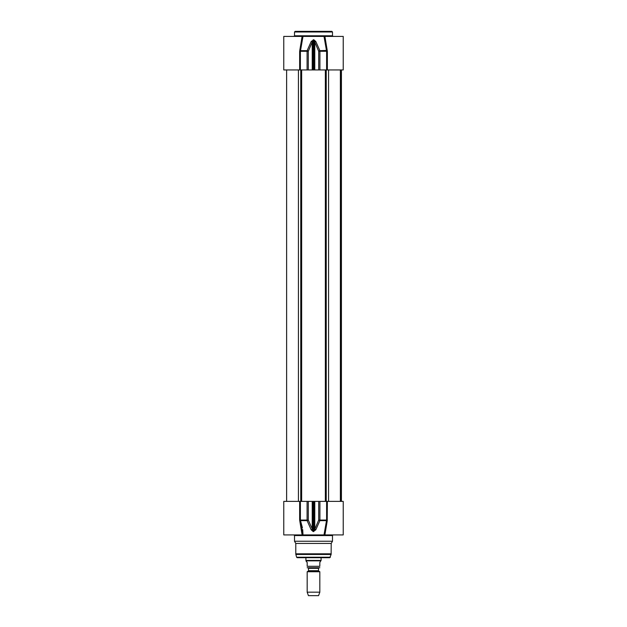 <?xml version="1.0" encoding="UTF-8"?>
<svg xmlns="http://www.w3.org/2000/svg" width="627" height="627" viewBox="0 0 627 627"><rect width="100%" height="100%" fill="white"/><g stroke="black" fill="none" stroke-linecap="round" stroke-linejoin="round"><path stroke-width="0.94" d="M343.235 69.942L343.235 36.413L324.002 36.413L326.612 51.273L326.612 69.942L343.235 69.942M302.998 36.413L302.104 36.413L299.784 50.395L300.505 50.685L302.998 36.413L324.002 36.413M327.357 69.942L327.357 51.273L324.896 36.413L325.468 43.482M300.388 69.942L300.388 51.273L299.643 51.273L302.104 36.413L283.765 36.413L283.765 69.942L326.612 69.942M332.482 35.778L294.518 35.778L294.518 31.985L332.482 31.985L332.482 35.778L333.109 36.413M332.482 31.985L331.848 31.35L295.152 31.35L294.518 31.985M324.888 36.907L324.896 36.413L324.888 36.907M327.216 50.395L319.88 50.685A1.262 0.478 157.6 0 0 318.712 51.273L319.911 51.273L319.88 50.685L315.804 41.507A1.262 0.509 155.8 0 0 314.778 42.095L318.712 51.273L318.712 69.942M307.089 69.942L307.089 51.273L300.388 51.273L300.505 50.685L307.12 50.685L307.089 51.273L308.288 51.273A1.262 0.478 -157.6 0 0 307.12 50.685L311.196 41.507A1.262 0.509 -155.8 0 1 312.222 42.095L313.171 40.355L313.829 40.355L314.778 42.095L314.778 69.942M315.804 41.507L313.829 39.775L311.196 41.507M321.095 557.693L321.095 560.42L305.905 560.42L305.905 557.693M318.751 571.126L318.5 570.688L308.5 570.688L308.249 571.126L318.751 571.126L319.825 571.746L307.175 571.746L307.175 592.17L319.825 592.17L319.825 571.746M308.5 570.688L308.5 568.321L318.5 568.321L318.5 570.688M318.5 568.321L319.002 567.811M307.175 567.725L319.825 567.725M306.164 561.361L307.175 562.372L307.175 566.299C307.175 568.383 307.175 568.383 307.175 566.299L319.825 566.299L319.825 562.372L320.836 560.859L306.164 560.859L306.164 561.361M319.825 566.299C319.825 568.383 319.825 568.383 319.825 566.299M320.836 560.859L321.095 560.42M319.825 592.17L318.563 595.65L308.437 595.65L307.175 592.17M327.216 520.935L327.357 501.388L343.235 501.388L343.235 534.917L324.888 534.917L327.216 520.935L326.495 520.645L324.002 534.917L324.896 534.917L324.888 534.416M324.002 534.917L302.998 534.917L300.388 520.057L300.388 501.388L283.765 501.388L283.765 534.917L302.998 534.917L302.7 529.627M302.112 534.917L299.784 520.935L302.112 534.416M293.891 534.917L294.518 535.552L332.482 535.552L333.109 534.917M332.482 535.552L332.482 541.242L294.518 541.242L294.518 535.552M299.643 501.388L299.643 520.057L299.784 520.935L300.505 520.645L302.418 527.824M327.357 520.057L326.612 520.057L326.495 520.645L319.88 520.645L319.911 520.057L318.712 520.057A1.262 0.478 22.4 0 0 319.88 520.645L315.804 529.823A1.262 0.509 24.2 0 1 314.778 529.235L313.829 530.967L313.171 530.967L308.288 520.057L307.089 520.057L307.12 520.645A1.262 0.478 -22.4 0 0 308.288 520.057L308.288 501.388L300.388 501.388M300.505 520.645L307.12 520.645L311.196 529.823L313.171 531.555L315.804 529.823M311.196 529.823A1.262 0.509 -24.2 0 0 312.222 529.235L312.222 501.388L308.288 501.388M327.357 501.388L312.222 501.388M332.482 541.242L331.213 543.437L295.787 543.437L294.518 541.242M331.213 543.437L331.127 554.472L295.873 554.472L295.787 553.821L331.213 553.821M330.39 557.223L296.61 557.223L297.222 557.693L329.778 557.693L331.127 554.472M327.357 51.273L319.911 51.273L319.911 69.942M308.288 69.942L308.288 51.273L312.222 42.095L312.222 69.942M313.171 39.775L313.171 69.942M313.829 69.942L313.829 39.775M299.643 51.273L299.643 69.942M299.643 520.057L307.089 520.057L307.089 501.388M326.612 501.388L326.612 520.057L319.911 520.057L319.911 501.388M318.712 501.388L318.712 520.057L314.778 529.235L314.778 501.388M313.829 531.555L313.829 501.388M313.171 501.388L313.171 531.555M298.421 69.942L298.421 501.388M300.764 69.942L300.764 501.388M301.642 69.942L301.642 501.388M325.358 69.942L325.358 501.388M326.236 69.942L326.236 501.388M328.579 69.942L328.579 501.388M341.268 69.942L341.268 501.388M341.347 69.942L341.347 501.388M294.518 35.778L293.891 36.413M324.888 37.079L324.888 36.413M308.249 571.126L307.175 571.746M308.5 568.321L307.998 567.811M306.164 560.859L305.905 560.42M324.896 534.917L324.888 534.259M295.787 543.437L295.787 553.821M296.61 557.223L295.873 554.472M286.617 69.942L286.617 501.388M340.383 69.942L340.383 501.388M341.425 69.942L341.425 501.388L341.425 69.942"/></g></svg>
